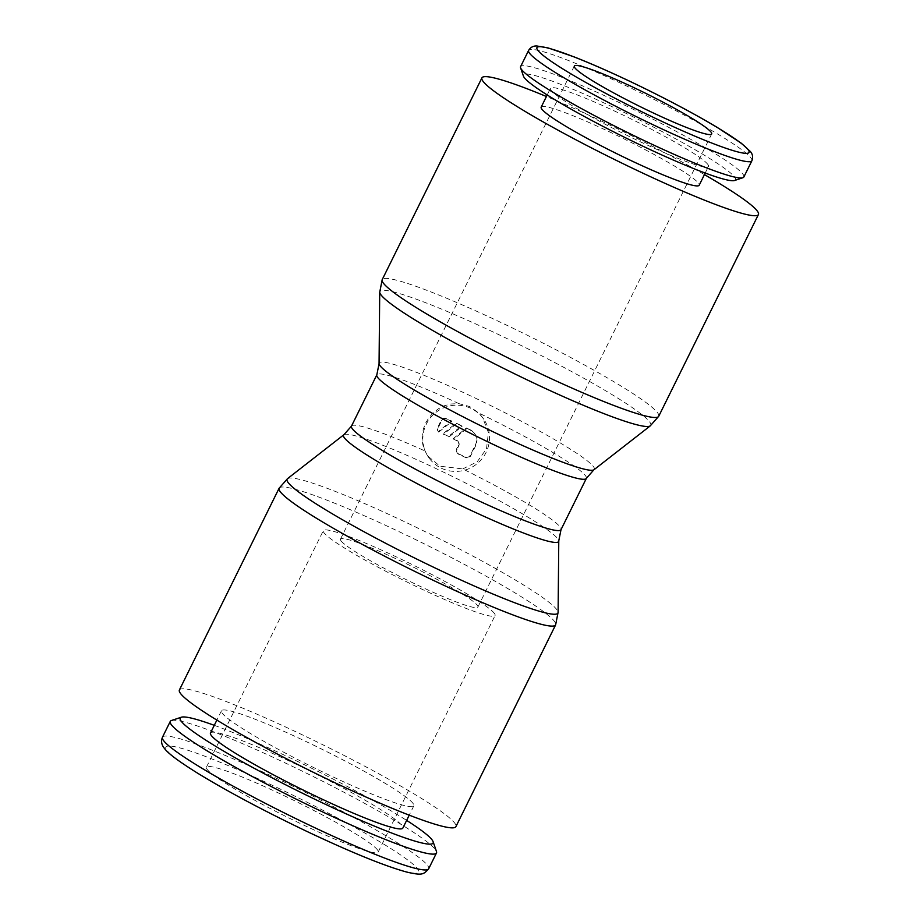 <?xml version="1.0" encoding="UTF-8"?>
<svg xmlns="http://www.w3.org/2000/svg" width="920" height="920" viewBox="0 0 920 920"><rect width="100%" height="100%" fill="white"/><g stroke="black" fill="none" stroke-linecap="round" stroke-linejoin="round"><path stroke-width="0.69" stroke-dasharray="4.6 3.45" d="M179.388 690A154.215 14.444 -153.7 0 1 312.443 739.692A154.215 14.444 -153.7 0 1 455.032 823.526A154.215 14.444 -153.7 0 1 455.894 826.654M287.488 478.676A151.087 14.156 -153.7 0 1 287.615 478.595A151.087 14.156 -153.7 0 1 406.088 522.445A151.087 14.156 -153.7 0 1 557.106 610.006A151.087 14.156 -153.7 0 1 558.106 612.283A151.087 14.156 -153.7 0 1 558.106 612.432M343.942 434.7A119.991 11.235 -153.7 0 1 438.035 469.522A119.991 11.235 -153.7 0 1 557.98 539.074A119.991 11.235 -153.7 0 1 558.762 540.868M462.748 468.912L477.158 461.84L486.496 448.81L488.405 432.561L482.609 417.565L478.894 413.091L469.717 406.559L458.988 403.65L450.685 403.995L444.544 405.697L438.794 408.549L433.481 412.585L429.007 417.553L425.603 423.096L423.292 429.111L422.13 435.539L422.268 441.979L423.625 448.017L427.489 455.756L440.001 466.221L462.748 468.912A116.863 10.948 -153.7 0 1 560.337 527.309A116.863 10.948 -153.7 0 1 561.004 529.678M704.444 174.605A154.215 14.444 26.3 0 0 546.434 96.508M650.21 425.914A151.087 14.156 26.3 0 0 650.336 425.822A151.087 14.156 26.3 0 0 649.899 422.268A151.087 14.156 26.3 0 0 498.881 334.696A151.087 14.156 26.3 0 0 379.718 292.077A151.087 14.156 26.3 0 0 379.718 292.226M593.986 469.74A119.991 11.235 26.3 0 0 593.641 466.911A119.991 11.235 26.3 0 0 473.697 397.359A119.991 11.235 26.3 0 0 379.063 363.515M743.855 176.985A124.522 11.661 26.3 0 0 743.153 174.466A124.522 11.661 26.3 0 0 628.026 106.777A124.522 11.661 26.3 0 0 520.593 66.642M734.597 180.492A118.3 11.086 26.3 0 0 734.861 177.399A118.3 11.086 26.3 0 0 620.494 110.676A118.3 11.086 26.3 0 0 523.434 76.13M541.178 107.134A88.124 8.257 -153.7 0 1 617.205 135.539A88.124 8.257 -153.7 0 1 698.682 183.448A88.124 8.257 -153.7 0 1 699.188 185.23M707.986 164.634A88.124 8.257 26.3 0 0 626.508 116.725A88.124 8.257 26.3 0 0 550.482 88.331A88.124 8.257 26.3 0 0 550.976 90.114A88.124 8.257 26.3 0 0 632.454 138.023A88.124 8.257 26.3 0 0 708.481 166.416A88.124 8.257 26.3 0 0 707.986 164.634M377.625 850.126A95.784 8.97 26.3 0 0 289.064 798.054A95.784 8.97 26.3 0 0 206.425 767.176A95.784 8.97 26.3 0 0 206.965 769.12A95.784 8.97 26.3 0 0 302.714 824.642A95.784 8.97 26.3 0 0 378.166 852.058A95.784 8.97 26.3 0 0 377.625 850.126M494.523 613.582A95.784 8.97 26.3 0 0 405.961 561.51A95.784 8.97 26.3 0 0 323.322 530.644A95.784 8.97 26.3 0 0 323.863 532.588A95.784 8.97 26.3 0 0 412.424 584.66A95.784 8.97 26.3 0 0 495.063 615.526A95.784 8.97 26.3 0 0 494.523 613.582M340.929 540.684A76.624 7.176 -153.7 0 1 340.492 539.131A76.624 7.176 -153.7 0 1 406.605 563.833A76.624 7.176 -153.7 0 1 477.457 605.486A76.624 7.176 -153.7 0 1 477.894 607.039A76.624 7.176 -153.7 0 1 411.78 582.348A76.624 7.176 -153.7 0 1 340.929 540.684M441.393 468.222A33.522 32.913 145.2 0 0 481.321 459.609A33.522 32.913 145.2 0 0 483.736 419.186A33.522 32.913 145.2 0 0 470.971 408.376A33.522 32.913 145.2 0 0 431.054 416.99A33.522 32.913 145.2 0 0 428.639 457.412A33.522 32.913 145.2 0 0 441.393 468.222M446.326 418.439A3.829 3.76 145.2 0 0 441.22 420.244L437.839 427.075A3.829 3.76 145.2 0 0 438.322 431.526L451.444 420.865L446.74 419.037A3.829 3.76 145.2 0 0 441.634 420.842L438.253 427.685L437.839 427.075M466.808 428.57L453.686 439.219L457.044 440.818A3.829 3.76 -34.8 0 1 458.769 445.855L457.079 449.282A3.829 3.76 145.2 0 0 458.804 454.319L465.635 457.562A3.829 3.76 145.2 0 0 470.729 455.756L475.801 445.498A11.5 11.281 145.2 0 0 470.637 430.376L466.394 427.961L453.261 438.621L456.63 440.22A3.829 3.76 -34.8 0 1 458.355 445.257L456.665 448.684A3.829 3.76 145.2 0 0 458.39 453.721L465.209 456.964A3.829 3.76 145.2 0 0 470.315 455.159L475.387 444.9A11.5 11.281 145.2 0 0 470.223 429.778L466.394 427.961M171.453 720.509A148.465 13.903 -153.7 0 1 304.647 772.306A148.465 13.903 -153.7 0 1 435.643 849.953A148.465 13.903 -153.7 0 1 436.471 851.494M214.279 725.328A141.047 13.213 -153.7 0 1 406.64 820.398M413.218 803.689A107.284 10.051 26.3 0 0 314.019 745.361A107.284 10.051 26.3 0 0 221.467 710.792A107.284 10.051 26.3 0 0 222.077 712.966A107.284 10.051 26.3 0 0 321.264 771.282A107.284 10.051 26.3 0 0 413.816 805.862A107.284 10.051 26.3 0 0 413.218 803.689M210.484 733.021A107.284 10.051 -153.7 0 1 303.036 767.591A107.284 10.051 -153.7 0 1 402.224 825.918A107.284 10.051 -153.7 0 1 402.834 828.092M453.686 439.219L453.261 438.621M443.026 433.757L448.558 436.39L461.69 425.73L456.147 423.108L443.026 433.757L448.558 436.39M448.971 436.988L462.104 426.328L461.69 425.73M462.104 426.328L456.147 423.108M456.573 423.706L443.44 434.366M438.253 427.685A3.829 3.76 145.2 0 0 438.736 432.124L438.322 431.526M438.736 432.124L451.858 421.475L451.444 420.865M451.858 421.475L446.74 419.037M279.105 488.232A154.215 14.444 -153.7 0 1 400.591 532.381A154.215 14.444 -153.7 0 1 554.748 621.77A154.215 14.444 -153.7 0 1 555.622 624.887M586.351 478.388A116.863 10.948 26.3 0 0 585.695 476.019A116.863 10.948 26.3 0 0 478.894 413.091M458.988 403.65A116.863 10.948 26.3 0 0 376.832 374.831M351.474 426.121A116.863 10.948 -153.7 0 1 424.741 450.869M658.72 416.277A154.215 14.444 26.3 0 0 657.846 413.16A154.215 14.444 26.3 0 0 503.688 323.771A154.215 14.444 26.3 0 0 382.214 279.623M751.893 160.747A124.522 11.661 26.3 0 0 751.18 158.228A124.522 11.661 26.3 0 0 626.716 86.054A124.522 11.661 26.3 0 0 528.62 50.404M441.634 420.842L441.22 420.244M458.804 454.319L458.39 453.721M457.079 449.282L456.665 448.684M162.46 737.207A148.465 13.903 -153.7 0 1 279.415 779.723A148.465 13.903 -153.7 0 1 427.834 865.777A148.465 13.903 -153.7 0 1 428.674 868.779M276.954 787.508A141.047 13.213 -153.7 0 1 417.944 869.262A141.047 13.213 -153.7 0 1 307.636 831.737A141.047 13.213 -153.7 0 1 166.646 749.984A141.047 13.213 -153.7 0 1 276.954 787.508M470.637 430.376L470.223 429.778M457.044 440.818L456.63 440.22M458.769 445.855L458.355 445.257M465.635 457.562L465.209 456.964M470.729 455.756L470.315 455.159M475.801 445.498L475.387 444.9M547.204 94.955L550.482 88.331M206.425 767.176L323.322 530.644M340.492 539.131L574.298 66.067M482.609 417.565L483.736 419.186M457.343 453.088L456.929 452.479M221.467 710.792L216.867 720.095M413.816 805.862L409.228 815.166M458.505 442.06L458.091 441.45M475.007 434.091L474.593 433.492M438.403 431.71L437.989 431.112M427.489 455.756L428.639 457.412M477.894 607.039L711.7 133.963M378.166 852.058L495.063 615.526M705.203 173.052L708.481 166.416"/><path stroke-width="1.38" d="M555.622 624.887L455.894 826.654A154.215 14.444 -153.7 0 1 322.851 776.952A154.215 14.444 -153.7 0 1 180.262 693.116A154.215 14.444 -153.7 0 1 179.388 690L279.105 488.232A154.215 14.444 -153.7 0 0 279.979 491.349A154.215 14.444 -153.7 0 0 434.136 580.738A154.215 14.444 -153.7 0 0 555.622 624.887L558.106 612.283M558.773 540.983L558.106 612.432A151.087 14.156 -153.7 0 1 438.955 569.813A151.087 14.156 -153.7 0 1 287.925 482.241A151.087 14.156 -153.7 0 1 287.488 478.676L343.85 434.769A119.991 11.235 -153.7 0 1 343.942 434.7L351.474 426.121A116.863 10.948 -153.7 0 0 352.13 428.49A116.863 10.948 -153.7 0 0 468.947 496.225A116.863 10.948 -153.7 0 0 561.004 529.678L558.762 540.868A119.991 11.235 -153.7 0 1 558.773 540.983A119.991 11.235 -153.7 0 1 464.128 507.138A119.991 11.235 -153.7 0 1 344.195 437.598A119.991 11.235 -153.7 0 1 343.85 434.769M546.434 96.508A154.215 14.444 26.3 0 0 481.93 77.855A154.215 14.444 26.3 0 0 482.804 80.971A154.215 14.444 26.3 0 0 625.393 164.818A154.215 14.444 26.3 0 0 758.436 214.509A154.215 14.444 26.3 0 0 757.562 211.393A154.215 14.444 26.3 0 0 704.444 174.605M658.72 416.277A154.215 14.444 26.3 0 1 537.234 372.128A154.215 14.444 26.3 0 1 383.077 282.739A154.215 14.444 26.3 0 1 382.214 279.623L379.718 292.226A151.087 14.156 26.3 0 0 380.719 294.492A151.087 14.156 26.3 0 0 531.737 382.065A151.087 14.156 26.3 0 0 650.21 425.914L658.72 416.277L758.436 214.509M379.718 292.146L379.063 363.515A119.991 11.235 26.3 0 0 379.063 363.641A119.991 11.235 26.3 0 0 379.856 365.435A119.991 11.235 26.3 0 0 499.801 434.987A119.991 11.235 26.3 0 0 593.883 469.809A119.991 11.235 26.3 0 0 593.986 469.74L650.279 425.868M528.62 50.404L520.593 66.642A124.522 11.661 26.3 0 0 520.605 67.873A124.522 11.661 26.3 0 0 521.295 69.161A124.522 11.661 26.3 0 0 631.166 134.297A124.522 11.661 26.3 0 0 742.877 177.732A124.522 11.661 26.3 0 0 743.855 176.985L751.893 160.747A124.522 11.661 26.3 0 1 653.798 125.097A124.522 11.661 26.3 0 1 529.322 52.923A124.522 11.661 26.3 0 1 528.62 50.404C530.598 47.219 533.381 45.758 536.969 46L548.308 47.989L573.907 56.81C590.272 63.227 608.994 71.415 630.062 81.409C663.435 97.324 692.484 112.654 717.186 127.385L741.324 143.244L750.329 151.466C752.675 154.111 753.192 157.205 751.893 160.747M520.605 67.873L523.434 76.13A118.3 11.086 26.3 0 0 524.101 77.36A118.3 11.086 26.3 0 0 628.475 139.23A118.3 11.086 26.3 0 0 734.597 180.492L742.877 177.732M705.203 173.052L699.188 185.23A88.124 8.257 -153.7 0 1 623.162 156.826A88.124 8.257 -153.7 0 1 541.684 108.916A88.124 8.257 -153.7 0 1 541.178 107.134L547.204 94.955M574.735 67.62A76.624 7.176 -153.7 0 1 574.298 66.067A76.624 7.176 -153.7 0 1 640.412 90.758A76.624 7.176 -153.7 0 1 711.263 132.422A76.624 7.176 -153.7 0 1 711.7 133.963A76.624 7.176 -153.7 0 1 645.587 109.273A76.624 7.176 -153.7 0 1 574.735 67.62M406.64 820.398A141.047 13.213 -153.7 0 1 432.308 840.19A141.047 13.213 -153.7 0 1 433.09 841.65L436.471 851.494A148.465 13.903 -153.7 0 1 436.482 852.966A148.465 13.903 -153.7 0 1 308.395 805.115A148.465 13.903 -153.7 0 1 171.12 724.396A148.465 13.903 -153.7 0 1 170.28 721.395A148.465 13.903 -153.7 0 1 171.453 720.509L181.32 717.22A141.047 13.213 -153.7 0 1 214.279 725.328M433.09 841.65A141.047 13.213 -153.7 0 1 317.365 800.457A141.047 13.213 -153.7 0 1 181.01 720.912A141.047 13.213 -153.7 0 1 181.32 717.22M409.228 815.166L402.834 828.092A107.284 10.051 -153.7 0 1 310.281 793.511A107.284 10.051 -153.7 0 1 211.094 735.195A107.284 10.051 -153.7 0 1 210.484 733.021L216.867 720.095M379.063 363.641L376.832 374.831A116.863 10.948 26.3 0 0 377.487 377.188A116.863 10.948 26.3 0 0 494.304 444.923A116.863 10.948 26.3 0 0 586.351 478.388L593.883 469.809M630.131 81.466A118.3 11.086 26.3 0 0 537.613 50.002A118.3 11.086 26.3 0 0 655.868 118.565A118.3 11.086 26.3 0 0 748.385 150.04A118.3 11.086 26.3 0 0 630.131 81.466M436.482 852.966L428.674 868.779A148.465 13.903 -153.7 0 1 311.719 826.275A148.465 13.903 -153.7 0 1 163.3 740.22A148.465 13.903 -153.7 0 1 162.46 737.207L170.28 721.395M287.615 478.595L279.105 488.232M376.832 374.831L351.474 426.121M382.214 279.623L481.93 77.855M428.674 868.779C423.499 874.494 422.544 875.61 407.272 872.206C385.514 866.329 352.337 852.874 307.728 831.818C263.971 810.911 227.021 791.223 196.88 772.731C174.915 758.896 166.888 752.318 163.553 747.189C161.391 744.176 161.034 740.853 162.46 737.207M586.351 478.388L561.004 529.678"/></g></svg>
